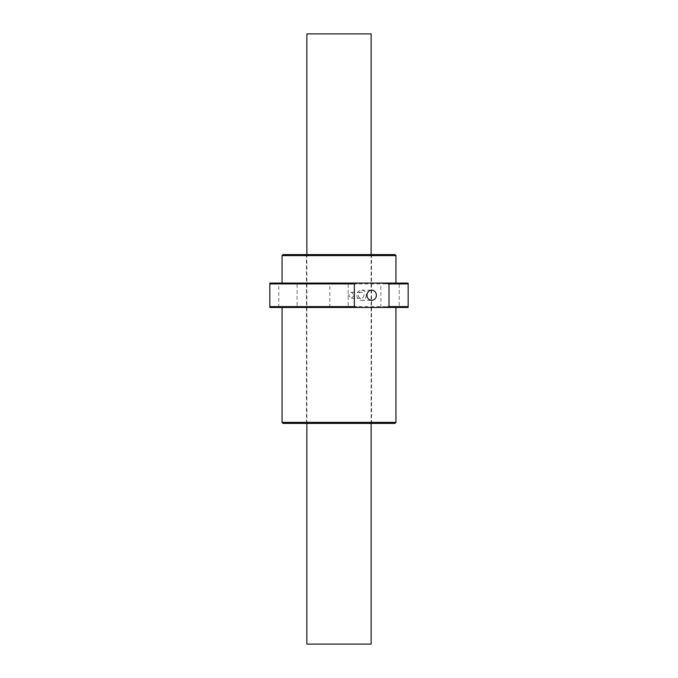 <?xml version="1.0" encoding="UTF-8"?>
<svg xmlns="http://www.w3.org/2000/svg" width="678" height="678" viewBox="0 0 678 678"><rect width="100%" height="100%" fill="white"/><g stroke="black" fill="none" stroke-linecap="round" stroke-linejoin="round"><path stroke-width="0.51" stroke-dasharray="3.39 2.54" d="M306.863 254.589L306.863 423.411M371.137 254.589L371.137 423.411M371.137 33.9L306.863 33.9M306.863 644.1L371.137 644.1M366.256 295.269A5.085 4.695 -90 0 1 361.56 300.354A5.085 4.695 -90 0 1 356.857 295.269A5.085 4.695 -90 0 1 361.56 290.184A5.085 4.695 -90 0 1 366.256 295.269M363.908 295.269A3.051 2.822 -90 0 1 361.094 298.32A3.051 2.822 -90 0 1 358.272 295.269A3.051 2.822 -90 0 1 361.094 292.218A3.051 2.822 -90 0 1 363.908 295.269M354.213 295.269L351.45 298.32L348.568 295.269L351.45 292.218L354.213 295.269M278.785 307.473L278.785 283.065L297.091 283.065L278.785 283.065L297.091 283.065L278.785 283.065L278.785 307.473L297.091 307.473L297.091 283.065L297.091 307.473L278.785 307.473M329.847 307.473L329.847 283.065L348.153 283.065L329.847 283.065L348.153 283.065L329.847 283.065L329.847 307.473L348.153 307.473L348.153 283.065L348.153 307.473L329.847 307.473M380.9 307.473L380.9 283.065L399.206 283.065L380.9 283.065L399.206 283.065L380.9 283.065L380.9 307.473L399.206 307.473L399.206 283.065L399.206 307.473L380.9 307.473M282.048 283.065L395.952 283.065L282.048 283.065M339 307.473L282.048 307.473L339 307.473M282.048 422.394L395.952 422.394M306.456 423.411L371.544 423.411L306.456 423.411L306.456 254.589L371.544 254.589L306.456 254.589M371.544 423.411L371.544 254.589M269.844 306.626L269.844 283.065L408.156 283.065L408.156 306.626L269.844 306.626L269.844 307.473L408.156 307.473L408.156 306.626M395.952 255.606L282.048 255.606M269.844 283.913L408.156 283.913M394.935 254.589L283.065 254.589M283.065 423.411L394.935 423.411M361.56 300.354L371.671 300.354M351.45 298.32L361.094 298.32M361.56 290.184L371.671 290.184M351.45 292.218L361.094 292.218"/><path stroke-width="1.02" d="M306.863 254.589L306.863 33.9L371.137 33.9L371.137 254.589M306.863 423.411L306.863 644.1L371.137 644.1L371.137 423.411M366.976 295.269A5.085 4.695 90 0 0 371.671 300.354A5.085 4.695 90 0 0 376.366 295.269A5.085 4.695 90 0 0 371.671 290.184A5.085 4.695 90 0 0 366.976 295.269M395.952 283.065L395.952 255.606L282.048 255.606L282.048 283.065M282.048 422.394L283.065 423.411L394.935 423.411L395.952 422.394L282.048 422.394L282.048 307.473M282.048 255.606L283.065 254.589L394.935 254.589L395.952 255.606M358.476 283.065L354.348 283.913L354.348 306.626L358.476 307.473L384.867 307.473L389.002 306.626L389.002 283.913L384.867 283.065L269.844 283.065L269.844 283.913L354.348 283.913M354.348 306.626L269.844 306.626L269.844 283.913M389.002 283.913L408.156 283.913L408.156 283.065L384.867 283.065M408.156 283.913L408.156 306.626L389.002 306.626M408.156 306.626L408.156 307.473L384.867 307.473M269.844 306.626L269.844 307.473L358.476 307.473M395.952 422.394L395.952 307.473"/></g></svg>
